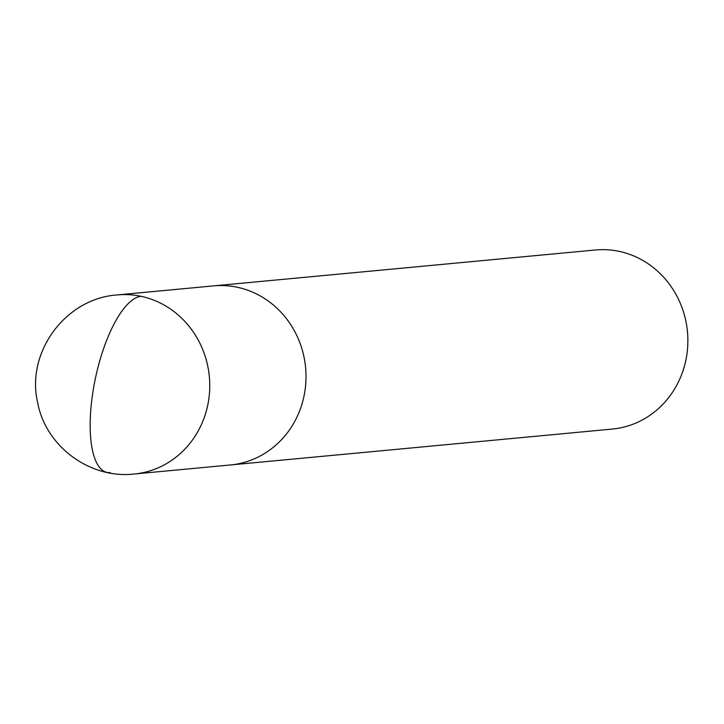 <?xml version="1.0" encoding="UTF-8"?>
<svg xmlns="http://www.w3.org/2000/svg" width="724" height="724" viewBox="0 0 724 724"><rect width="100%" height="100%" fill="white"/><g stroke="black" fill="none" stroke-linecap="round" stroke-linejoin="round"><path stroke-width="1.09" d="M134.157 474.012L230.422 464.962A89.939 83.966 -95.4 0 0 305.944 380.335A89.939 83.966 -95.4 0 0 237.391 287.274A89.939 83.966 -95.4 0 1 305.944 380.335A89.939 83.966 -95.4 0 1 230.422 464.962L612.278 429.07A89.939 83.966 -95.4 0 0 687.8 344.443A89.939 83.966 -95.4 0 0 619.246 251.382A89.939 83.966 -95.4 0 0 595.445 249.988L117.324 294.93C65.703 298.207 25.648 352.344 37.675 402.698C45.748 446.455 90.002 479.134 134.157 474.012A89.939 83.966 -95.4 0 0 209.679 389.385A89.939 83.966 -95.4 0 0 141.126 296.324A89.939 83.966 -95.4 0 0 117.324 294.93M237.391 287.274A89.939 83.966 -95.4 0 0 213.589 285.88A89.939 83.966 -95.4 0 1 237.391 287.274M110.356 472.618A89.939 30.933 -78 0 1 93.649 387.485A89.939 30.933 102 0 1 141.126 296.324"/></g></svg>
